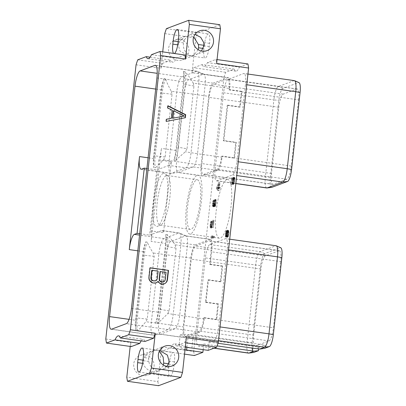 <?xml version="1.0" encoding="UTF-8"?>
<svg xmlns="http://www.w3.org/2000/svg" width="406" height="406" viewBox="0 0 406 406"><rect width="100%" height="100%" fill="white"/><g stroke="black" fill="none" stroke-linecap="round" stroke-linejoin="round"><path stroke-width="0.3" stroke-dasharray="2.03 1.52" d="M105.793 338.985L130.63 342.507L131.285 346.587M130.194 346.43L130.63 342.507M164.734 33.596L195.839 38.012L192.008 72.715L223.985 77.247L193.713 351.449L161.735 346.917L157.904 381.62L126.799 377.21M136.066 64.782L160.903 68.304L162.715 51.861M179.873 39.539A10.556 10.17 -110.5 0 1 188.856 48.852A10.556 10.17 -110.5 0 1 182.426 59.834A10.556 10.17 -110.5 0 1 177.574 60.357A10.556 10.17 -110.5 0 1 168.591 51.044A10.556 10.17 -110.5 0 1 175.022 40.062A10.556 10.17 -110.5 0 1 179.873 39.539M145.064 354.859A10.556 10.17 -110.5 0 1 154.047 364.177A10.556 10.17 -110.5 0 1 147.617 375.154A10.556 10.17 -110.5 0 1 142.765 375.682A10.556 10.17 -110.5 0 1 133.782 366.364A10.556 10.17 -110.5 0 1 140.212 355.382A10.556 10.17 -110.5 0 1 145.064 354.859M160.903 68.304L162.552 63.356L137.715 59.834M184.867 55.003L176.311 58.205A19.275 4.588 98.1 0 1 172.773 62.214A19.275 4.588 98.1 0 1 171.109 60.154L162.552 63.356M174.392 53.516A10.556 2.512 98.1 0 1 173.996 53.587A10.556 2.512 98.1 0 1 173.636 53.409M151.474 54.683L176.311 58.205M150.113 57.18L171.109 60.154M219.803 24.71L197.489 33.064L195.839 38.012M166.384 28.653L197.489 33.064M223.985 77.247L225.635 72.304L234.191 69.101L202.213 64.564L193.657 67.766L192.008 72.715M202.213 64.564A19.275 4.588 -81.9 0 0 203.883 66.63A19.275 4.588 -81.9 0 0 207.42 62.615L215.977 59.413L216.626 63.493M204.279 45.355A10.556 2.512 98.1 0 1 208.42 33.906A10.556 2.512 98.1 0 1 209.597 43.366L209.247 46.548A10.556 2.512 98.1 0 1 205.106 57.997A10.556 2.512 98.1 0 1 203.929 48.542L204.279 45.355L203.888 45.299M225.635 72.304L193.657 67.766M234.191 69.101A19.275 4.588 -81.9 0 0 235.861 71.162A19.275 4.588 -81.9 0 0 239.398 67.152L207.42 62.615M193.713 351.449L194.367 355.529M203.173 349.652L203.797 344.004L198.63 345.937L214.124 348.135M208.176 350.363L209.095 342.019L214.261 340.086A12.363 2.943 -81.9 0 0 218.722 326.728L227.223 249.71A12.363 2.943 -81.9 0 0 225.843 238.637A12.363 2.943 -81.9 0 0 225.457 238.682L209.826 244.534A12.363 2.943 -81.9 0 0 205.365 257.896L196.864 334.909A12.363 2.943 -81.9 0 0 198.245 345.988A12.363 2.943 -81.9 0 0 198.63 345.937M239.398 67.152L247.949 63.95M235.845 183.588L216.474 180.843A12.363 2.943 -81.9 0 1 215.094 169.769L223.599 92.751A12.363 2.943 -81.9 0 1 228.06 79.393L243.686 73.542L293.959 80.667L298.496 82.616A11.063 2.634 98.1 0 1 299.014 82.621M216.474 180.843A12.363 2.943 -81.9 0 0 216.865 180.797L232.491 174.945A12.363 2.943 -81.9 0 0 236.952 161.583L245.452 84.57A12.363 2.943 -81.9 0 0 244.077 73.491A12.363 2.943 -81.9 0 0 243.686 73.542M226.832 179.533A29.704 7.069 -81.9 0 0 216.342 209.729A29.704 7.069 -81.9 0 0 219.428 238.236A29.704 7.069 -81.9 0 0 220.367 238.119A29.704 7.069 -81.9 0 0 230.857 207.923A29.704 7.069 -81.9 0 0 227.766 179.416A29.704 7.069 -81.9 0 0 226.832 179.533M214.632 237.576L212.242 238.469L212.83 236.145L213.17 236.018L212.678 237.348L214.744 236.576L214.632 237.576L213.389 237.398L210.998 238.297L211.592 235.967L211.932 235.84L211.435 237.17L213.5 236.399L213.389 237.398M213.967 220.458L213.424 227.345L213.845 221.701L211.902 227.73L211.404 227.918L211.293 227.228L212.11 221.529L211.582 225.086L211.8 226.995L213.967 220.458L212.952 220.199L212.181 227.172L212.602 221.524L210.344 227.857L210.034 226.32L210.587 222.194L211.059 221.123L210.344 224.909L210.557 226.817L212.729 220.28M215.556 205.857L215.195 206.537L214.815 206.497L214.713 205.101L213.926 206.821L213.617 205.284L213.962 202.163L214.622 200.285L213.886 205.664L214.003 206.025L214.383 205.487L215.023 202.975L214.901 205.477L215.073 205.817L215.429 205.477L215.987 202.32L215.987 199.595L216.215 202.061L215.556 205.857L214.312 205.68L213.749 206.441L213.475 204.923L213.003 206.344L212.505 206.532L212.906 201.178L213.378 200.112L212.642 205.487L212.876 205.806L213.14 205.309L213.779 202.797L213.657 205.299L214.048 205.558L214.612 203.355L214.744 199.417L214.957 199.848L214.312 205.68M217.799 188.145L219.986 182.801L219.458 187.577L220.184 187.303L220.072 188.308L219.347 188.582L218.864 190.668L219.083 188.678L217.682 189.201L217.799 188.145L216.555 187.973L218.743 182.624L218.215 187.399L218.941 187.13L218.829 188.13L218.103 188.404L217.621 190.49L217.839 188.501L216.439 189.029L216.555 187.973M233.952 178.782L233.394 182.497L233.805 183.542L234.521 181.284L234.602 177.381L234.876 178.153L234.318 183.192L233.76 184.329L233.348 184.111L233.227 181.751L233.815 178.396L232.912 178.731L232.065 184.583L232.79 178.006L234.095 177.518L233.952 178.782L232.714 178.61L232.471 179.452L232.156 182.319L232.562 183.365L233.277 181.106L233.359 177.209L233.678 178.884L233.333 181.995L232.516 184.151L232.11 183.933L231.927 182.522L232.572 178.219L231.674 178.554L230.826 184.405L231.552 177.828L232.851 177.341L232.714 178.61M227.467 236.982L227.39 234.602L228.035 231.227L226.974 233.008L226.756 237.2L226.472 235.683L226.771 232.968L227.593 230.806L228.669 230.405L229.004 233.059L228.218 236.698L227.675 237.271L226.223 236.805L226.147 234.424L226.792 231.05L225.909 232.166L225.518 237.023L225.274 236.414L225.787 231.77L226.35 230.633L227.091 230.166L227.776 231.024L227.654 233.861L226.974 236.52L226.431 237.099L226.223 236.805M161.735 346.917L162.39 350.997L184.542 354.139M186.354 337.696L184.705 342.644L176.148 345.846A19.275 4.588 -81.9 0 0 174.484 343.786A19.275 4.588 -81.9 0 0 170.946 347.795L162.39 350.997M157.904 381.62L158.558 385.7M168.764 367.044L169.119 363.862A10.556 2.512 98.1 0 1 173.26 352.413A10.556 2.512 98.1 0 1 174.433 361.873L174.083 365.055A10.556 2.512 98.1 0 1 169.941 376.504A10.556 2.512 98.1 0 1 168.764 367.044L162.877 366.212L157.756 371.358L153.158 371.789C149.647 371.754 143.724 367.334 143.546 363.471A10.556 10.17 -110.5 0 1 143.414 360.218L145.45 355.382L151.286 351.236L157.371 350.251L159.325 351.271M185.314 347.145L176.148 345.846M184.705 342.644L185.796 342.796M189.922 347.8L180.355 344.618L179.107 345.095L180.528 347.374L184.72 349.749L170.946 347.795M258.632 349.013L258.815 347.343L252.963 346.288L188.039 337.082A10.526 1.314 6.3 0 1 180.228 334.935A10.526 1.314 6.3 0 1 193.337 335.097L264.996 345.029L264.631 348.363M184.72 349.749A10.526 1.314 -173.7 0 0 185.019 349.799M209.095 342.019L217.981 343.278M257.759 348.921L258.267 344.303M258.815 347.343L264.996 345.029M253.552 352.489A11.063 2.634 98.1 0 1 252.141 342.578L260.647 265.565A11.063 2.634 98.1 0 1 264.636 253.608L280.262 247.761A11.063 2.634 98.1 0 1 280.779 247.767M185.334 336.204L254.998 346.085A12.17 2.898 98.1 0 0 255.384 346.034L269.026 340.928L199.361 331.047L185.715 336.158A12.17 2.898 98.1 0 1 185.334 336.204A12.17 2.898 98.1 0 1 183.979 325.302L191.282 259.145A12.17 2.898 98.1 0 1 195.672 245.99L209.313 240.885A12.17 2.898 98.1 0 1 209.699 240.839A12.17 2.898 98.1 0 1 211.054 251.74L209.648 264.473L222.067 266.234L220.351 281.774L220.92 281.561L222.635 266.021L222.067 266.234M254.998 346.085A12.17 2.898 98.1 0 1 253.643 335.178L183.979 325.302M209.699 240.839L279.364 250.715A12.17 2.898 98.1 0 0 278.983 250.761L265.336 255.871A12.17 2.898 98.1 0 0 260.946 269.021L253.643 335.178M279.364 250.715A12.17 2.898 98.1 0 1 280.719 261.616L211.054 251.74M269.026 340.928A12.17 2.898 98.1 0 0 273.416 327.774L280.719 261.616M252.755 348.211L252.963 346.288M196.864 334.909L247.137 342.04A12.363 2.943 -81.9 0 0 248.518 353.113M252.141 342.578L247.137 342.04L255.643 265.022L260.647 265.565M209.826 244.534L260.104 251.664A12.363 2.943 -81.9 0 0 255.643 265.022L205.365 257.896M264.636 253.608L260.104 251.664L275.73 245.813L280.262 247.761M276.121 245.762A12.363 2.943 -81.9 0 0 275.73 245.813L225.457 238.682M203.797 344.004L217.114 345.892M185.009 337.645L160.497 334.168A12.17 2.898 98.1 0 1 160.304 334.219A12.17 2.898 98.1 0 1 160.116 334.214L184.623 337.69A12.17 2.898 98.1 0 0 185.009 337.645L199.788 332.108A12.17 2.898 98.1 0 0 204.177 318.959L204.32 317.685L203.751 317.898A12.17 2.898 98.1 0 1 199.361 331.047M184.623 337.69A12.17 2.898 98.1 0 1 183.268 326.789L158.756 323.313L166.343 254.608A12.17 2.898 98.1 0 1 170.733 241.458L185.517 235.922A12.17 2.898 98.1 0 1 185.897 235.876A12.17 2.898 98.1 0 1 186.085 235.927A12.17 2.898 98.1 0 1 187.257 246.777L179.67 315.482A12.17 2.898 98.1 0 1 175.28 328.637L160.497 334.168L153.336 335.092L168.114 329.56A14.108 3.36 -81.9 0 0 173.205 314.315L180.792 245.61A14.108 3.36 -81.9 0 0 179.432 233.034A14.108 3.36 -81.9 0 0 179.219 232.973A14.108 3.36 -81.9 0 0 178.772 233.029L163.994 238.561A14.108 3.36 -81.9 0 0 158.903 253.806L151.316 322.511A14.108 3.36 -81.9 0 0 152.889 335.148A14.108 3.36 -81.9 0 0 153.113 335.148A14.108 3.36 -81.9 0 0 153.336 335.092L111.589 329.175M185.897 235.876L210.409 239.352A12.17 2.898 98.1 0 0 210.024 239.398L195.24 244.93A12.17 2.898 98.1 0 0 190.85 258.084L183.268 326.789M210.409 239.352A12.17 2.898 98.1 0 1 211.765 250.253L175.057 244.798C172.281 240.57 169.672 237.17 167.231 234.592L165.724 234.374A14.108 3.36 98.1 0 1 165.623 243.458L151.154 241.408L161.426 148.378A14.108 3.36 -81.9 0 1 158.807 159.964L150.976 230.867L163.522 232.648L171.347 161.74L158.807 159.964M209.648 264.473L210.217 264.26L211.765 250.253M203.751 317.898L216.17 319.659L216.738 319.446L218.453 303.911L217.885 304.124L216.17 319.659L273.416 327.774M204.32 317.685L216.738 319.446M218.453 303.911L206.035 302.15L205.466 302.363L207.933 280.013L220.351 281.774M205.466 302.363L217.885 304.124M206.035 302.15L208.501 279.8L207.933 280.013M208.501 279.8L220.92 281.561M210.217 264.26L222.635 266.021M150.976 230.867A14.108 3.36 98.1 0 1 151.154 241.408M210.024 239.398L185.517 235.922L178.772 233.029L161.679 230.603A14.108 3.36 98.1 0 1 162.126 230.547A14.108 3.36 98.1 0 1 163.522 232.648M222.158 156.107L221.59 156.32L234.008 158.081L234.577 157.868L222.158 156.107L222.036 157.224A12.17 2.898 -81.9 0 1 217.646 170.373L193.134 166.896L185.973 167.825L171.19 173.357A14.108 3.36 98.1 0 1 170.967 173.413A14.108 3.36 98.1 0 1 170.748 173.413A14.108 3.36 98.1 0 1 169.175 160.776L176.757 92.071A14.108 3.36 98.1 0 1 181.847 76.825L196.631 71.289A14.108 3.36 98.1 0 1 197.072 71.238A14.108 3.36 98.1 0 1 197.291 71.299A14.108 3.36 98.1 0 1 198.646 83.875L191.064 152.58A14.108 3.36 98.1 0 1 185.973 167.825L168.881 165.399A14.108 3.36 -81.9 0 0 171.347 161.74M175.417 160.431L185.329 151.768L187.019 148.804L178.401 147.246A16.047 3.821 98.1 0 1 175.417 160.431L173.91 160.218A14.108 3.36 -81.9 0 0 175.894 150.428L183.476 81.723A14.108 3.36 -81.9 0 0 183.355 71.405A16.047 3.821 98.1 0 1 183.822 84.25L176.889 147.033A16.047 3.821 98.1 0 1 173.91 160.218M168.881 165.399L156.823 169.916L149.621 235.12L161.679 230.603M163.263 173.271A26.958 6.42 -81.9 0 0 153.539 202.396A26.958 6.42 -81.9 0 0 157.391 226.441A26.958 6.42 -81.9 0 0 157.482 226.406A26.958 6.42 -81.9 0 0 166.683 200.757A26.958 6.42 -81.9 0 0 164.973 173.56A26.958 6.42 -81.9 0 0 163.263 173.271M146.906 168.51L156.823 169.916M139.71 233.714L149.621 235.12M136.147 320.359A14.108 3.36 98.1 0 0 136.274 330.677L137.781 330.89L145.886 321.74L147.231 319.116L154.163 256.333L153.169 252.989C150.459 248.741 148.474 245.102 147.226 242.077L145.718 241.864A14.108 3.36 98.1 0 0 143.734 251.654L136.147 320.359L129.078 319.355M217.646 170.373L202.863 175.91A12.17 2.898 -81.9 0 1 202.477 175.955A12.17 2.898 -81.9 0 1 201.122 165.054L176.615 161.578L184.197 92.872L171.327 91.299C168.495 86.199 166.587 82.042 165.607 78.83L164.1 78.617A14.108 3.36 -81.9 0 0 161.588 89.919L154.006 158.624A14.108 3.36 -81.9 0 0 153.904 167.708L155.412 167.922L163.44 159.959L165.13 157L155.209 155.929A16.047 3.821 -81.9 0 0 155.412 167.922M234.577 157.868L236.292 142.333L223.873 140.572L227.781 105.169L240.2 106.93L241.915 91.391L229.497 89.63L229.618 88.518L193.215 83.103C190.277 78.043 187.496 74.217 184.862 71.618L183.355 71.405M204.177 318.959L167.774 313.544C163.821 317.685 160.243 321.06 157.036 323.683L155.528 323.465A14.108 3.36 98.1 0 0 158.035 312.163L165.623 243.458M136.274 330.677A16.047 3.821 98.1 0 1 135.802 317.832L142.734 255.049A16.047 3.821 98.1 0 1 145.718 241.864M137.781 330.89A16.047 3.821 98.1 0 1 137.314 318.045L144.247 255.262A16.047 3.821 98.1 0 1 147.226 242.077M160.116 334.214A12.17 2.898 98.1 0 1 158.756 323.313L145.886 321.74M167.774 313.544L169.119 310.925L176.052 248.137L175.057 244.798M157.036 323.683A16.047 3.821 -81.9 0 0 160.502 309.367L167.434 246.579A16.047 3.821 -81.9 0 0 167.231 234.592M155.528 323.465A16.047 3.821 -81.9 0 0 158.995 309.154L165.927 246.366A16.047 3.821 -81.9 0 0 165.724 234.374M193.215 83.103L193.951 86.021L187.019 148.804M184.862 71.618A16.047 3.821 98.1 0 1 185.334 84.463L178.401 147.246L176.889 147.033M229.618 88.518A12.17 2.898 -81.9 0 0 228.263 77.612L203.756 74.141A12.17 2.898 -81.9 0 1 203.939 74.191A12.17 2.898 -81.9 0 1 205.111 85.042L197.524 153.747L185.329 151.768M223.873 140.572L223.305 140.786L235.724 142.547L234.023 157.924A12.17 2.898 -81.9 0 1 234.008 158.081M227.781 105.169L227.213 105.382L223.305 140.786M236.292 142.333L235.724 142.547M298.577 99.881A12.17 2.898 -81.9 0 0 297.222 88.98A12.17 2.898 -81.9 0 0 296.837 89.026L283.195 94.136A12.17 2.898 -81.9 0 0 278.8 107.285L271.497 173.443A12.17 2.898 -81.9 0 0 272.857 184.344A12.17 2.898 -81.9 0 0 273.238 184.299L286.885 179.193A12.17 2.898 -81.9 0 0 291.275 166.039L298.577 99.881L241.326 91.766L239.631 107.143L240.2 106.93M227.213 105.382L239.631 107.143M241.326 91.766A12.17 2.898 -81.9 0 0 241.347 91.604L228.928 89.843A12.17 2.898 -81.9 0 0 227.553 79.099A12.17 2.898 -81.9 0 0 227.172 79.15L213.526 84.255A12.17 2.898 -81.9 0 0 209.136 97.404L201.833 163.567A12.17 2.898 -81.9 0 0 203.188 174.468A12.17 2.898 -81.9 0 0 203.573 174.423L217.215 169.312A12.17 2.898 -81.9 0 0 221.59 156.32M241.915 91.391L241.347 91.604M271.781 187.344A11.063 2.634 98.1 0 1 270.376 177.437L278.876 100.419A11.063 2.634 98.1 0 1 282.865 88.467L298.496 82.616M294.35 80.621A12.363 2.943 -81.9 0 0 293.959 80.667L278.333 86.519A12.363 2.943 -81.9 0 0 273.872 99.881L278.876 100.419M215.094 169.769L265.372 176.894A12.363 2.943 -81.9 0 0 266.747 187.973M270.376 177.437L265.372 176.894L273.872 99.881L223.599 92.751M201.122 165.054L208.709 96.344L184.197 92.872A12.17 2.898 -81.9 0 1 188.587 79.723L203.37 74.186L196.631 71.289L155.742 65.493M228.263 77.612A12.17 2.898 -81.9 0 0 227.883 77.663L213.099 83.194A12.17 2.898 -81.9 0 0 208.709 96.344M229.497 89.63L228.928 89.843M163.44 159.959L176.615 161.578A12.17 2.898 -81.9 0 0 177.97 172.479A12.17 2.898 -81.9 0 0 178.163 172.479A12.17 2.898 -81.9 0 0 178.356 172.433L193.134 166.896A12.17 2.898 -81.9 0 0 197.524 153.747L222.036 157.224M164.1 78.617A16.047 3.821 -81.9 0 0 160.634 92.928L153.701 155.716A16.047 3.821 -81.9 0 0 153.904 167.708M165.607 78.83A16.047 3.821 -81.9 0 0 162.141 93.147L155.209 155.929L153.701 155.716M171.327 91.299L172.063 94.217L165.13 157M203.756 74.141A12.17 2.898 -81.9 0 0 203.37 74.186L227.883 77.663M197.372 179.802A25.055 5.963 98.1 0 1 199.975 203.848A25.055 5.963 98.1 0 1 191.13 229.314A25.055 5.963 -81.9 0 1 190.338 229.415A25.055 5.963 -81.9 0 1 187.734 205.375A25.055 5.963 -81.9 0 1 196.585 179.904A25.055 5.963 98.1 0 1 197.372 179.802L167.018 175.499A25.055 5.963 98.1 0 0 166.227 175.6A25.055 5.963 -81.9 0 0 157.381 201.066A25.055 5.963 -81.9 0 0 159.984 225.112A25.055 5.963 -81.9 0 0 160.771 225.01A25.055 5.963 98.1 0 0 160.857 224.98L157.482 226.406M167.018 175.499A25.055 5.963 98.1 0 1 167.82 175.869A25.055 5.963 98.1 0 1 169.409 201.143A25.055 5.963 98.1 0 1 160.857 224.98M197.093 175.316A29.704 7.069 98.1 0 1 198.026 175.199A29.704 7.069 98.1 0 1 201.112 203.705A29.704 7.069 98.1 0 1 190.622 233.902A29.704 7.069 -81.9 0 1 189.688 234.018A29.704 7.069 -81.9 0 1 186.603 205.517A29.704 7.069 -81.9 0 1 197.093 175.316M141.202 340.888A19.275 4.588 98.1 0 1 143.374 339.37A19.275 4.588 98.1 0 1 145.043 341.436M163.339 364.969A10.556 10.17 -110.5 0 1 162.877 366.212M159.72 350.51L156.396 350.023L153.757 350.312L150.144 353.626L148.728 358.224L143.328 357.458M148.728 358.224A10.556 10.17 -110.5 0 0 148.865 361.477C149.19 365.288 153.356 370.363 156.985 370.353L162.09 369.734L166.861 366.374M217.063 59.57L215.977 59.413M212.242 238.469L210.998 238.297M214.744 236.576L213.5 236.399M212.678 237.348L211.435 237.17M213.17 236.018L211.932 235.84M212.83 236.145L211.592 235.967M212.358 237.419L211.115 237.241M214.195 220.372L212.952 220.199M212.064 226.497L210.821 226.32M211.8 226.995L210.557 226.817M211.683 227.035L210.44 226.863M211.567 226.675L210.323 226.497M211.526 226.086L210.283 225.914M211.582 225.086L210.344 224.909M211.673 224.269L210.43 224.092M211.841 223.224L210.597 223.051M212.018 222.554L210.775 222.381M212.211 222.123L210.968 221.945M212.302 221.3L211.059 221.123M212.11 221.529L210.871 221.351M211.825 222.366L210.587 222.194M211.643 223.173L210.399 222.995M211.44 224.564L210.196 224.386M211.353 225.345L210.11 225.168M211.277 226.497L210.034 226.32M211.293 227.228L210.049 227.05M211.404 227.918L210.166 227.746M211.582 228.035L210.344 227.857M211.678 227.999L210.44 227.822M211.902 227.73L210.663 227.558M212.094 227.294L210.851 227.116M213.845 221.701L212.602 221.524M213.211 227.426L211.973 227.248M213.424 227.345L212.181 227.172M215.363 206.294L214.119 206.116M215.718 205.243L214.475 205.066M215.906 204.426L214.662 204.248M216.043 203.629L214.799 203.457M216.215 202.061L214.972 201.889M216.251 201.31L215.007 201.132M216.236 200.564L214.992 200.391M216.2 200.026L214.957 199.848M216.093 199.701L214.85 199.524M215.987 199.595L214.744 199.417M215.901 200.397L214.657 200.219M215.972 200.539L214.728 200.366M216.038 200.919L214.794 200.742M216.043 201.32L214.804 201.148M215.987 202.32L214.744 202.142M215.85 203.533L214.612 203.355M215.687 204.568L214.444 204.396M215.586 205.015L214.343 204.837M215.429 205.477L214.185 205.299M215.292 205.73L214.048 205.558M215.073 205.817L213.83 205.639M214.901 205.477L213.657 205.299M214.86 204.883L213.617 204.705M214.941 203.68L213.698 203.502M215.023 202.975L213.779 202.797M214.86 203.03L213.622 202.858M214.784 203.746L213.541 203.573M214.541 205.02L213.297 204.842M214.383 205.487L213.14 205.309M214.119 205.979L212.876 205.806M214.003 206.025L212.759 205.847M213.886 205.664L212.642 205.487M213.845 205.076L212.602 204.898M213.906 204.071L212.663 203.893M213.992 203.254L212.754 203.081M214.16 202.213L212.917 202.036M214.338 201.543L213.099 201.366M214.53 201.107L213.287 200.929M214.622 200.285L213.378 200.112M214.429 200.513L213.191 200.336M214.145 201.356L212.906 201.178M213.962 202.163L212.719 201.985M213.759 203.548L212.516 203.376M213.718 203.934L212.475 203.756M213.617 205.284L212.374 205.111M213.632 206.015L212.389 205.842M213.749 206.71L212.505 206.532M213.926 206.821L212.683 206.649M214.023 206.786L212.78 206.613M214.246 206.522L213.003 206.344M214.434 206.086L213.196 205.908M214.713 205.101L213.475 204.923M214.708 206.182L213.465 206.004M214.815 206.497L213.571 206.324M214.992 206.613L213.749 206.441M215.195 206.537L213.952 206.365M219.707 182.903L218.464 182.73M217.682 189.201L216.439 189.029M219.083 188.678L217.839 188.501M218.864 190.668L217.621 190.49M219.128 190.571L217.885 190.394M219.347 188.582L218.103 188.404M220.072 188.308L218.829 188.13M220.184 187.303L218.941 187.13M219.458 187.577L218.215 187.399M219.986 182.801L218.743 182.624M218.357 183.811L216.875 187.902L217.951 187.501L218.357 183.811L219.6 183.984L218.118 188.079L216.875 187.902M218.118 188.079L219.194 187.673L219.6 183.984M219.194 187.673L217.951 187.501M233.714 179.63L232.471 179.452M234.095 177.518L232.851 177.341M232.79 178.006L231.552 177.828M232.065 184.583L230.826 184.405M232.278 184.502L231.034 184.324M232.912 178.731L231.674 178.554M233.815 178.396L232.572 178.219M233.511 179.589L232.273 179.411M233.354 180.574L232.115 180.396M233.227 181.751L231.983 181.573M233.171 182.7L231.927 182.522M233.211 183.608L231.973 183.431M233.348 184.111L232.11 183.933M233.562 184.405L232.318 184.228M233.76 184.329L232.516 184.151M234.054 183.847L232.811 183.669M234.318 183.192L233.074 183.02M234.577 182.172L233.333 181.995M234.734 181.183L233.491 181.01M234.861 180.01L233.623 179.833M234.922 179.061L233.678 178.884M234.876 178.153L233.633 177.975M234.739 177.645L233.496 177.473M234.602 177.381L233.359 177.209M234.495 178.366L233.252 178.188M234.653 178.67L233.409 178.498M234.693 179.264L233.45 179.087M234.653 180.066L233.414 179.894M234.521 181.284L233.277 181.106M234.374 182.127L233.135 181.954M234.196 182.796L232.958 182.619M233.988 183.273L232.75 183.096M233.805 183.542L232.562 183.365M233.694 183.583L232.45 183.405M233.551 183.436L232.313 183.258M233.435 183.081L232.196 182.903M233.394 182.497L232.156 182.319M233.435 181.69L232.191 181.518M233.567 180.472L232.328 180.3M227.38 236.465L226.137 236.287M227.675 237.271L226.431 237.099M227.923 237.18L226.68 237.002M228.218 236.698L226.974 236.52M228.482 236.043L227.243 235.866M228.74 235.023L227.497 234.846M228.898 234.034L227.654 233.861M229.004 233.059L227.766 232.882M229.065 232.11L227.822 231.933M229.02 231.202L227.776 231.024M228.882 230.699L227.639 230.522M228.669 230.405L227.426 230.227M228.334 230.344L227.091 230.166M227.974 230.476L226.731 230.298M227.593 230.806L226.35 230.633M227.294 231.293L226.056 231.115M227.03 231.948L225.787 231.77M226.771 232.968L225.533 232.79M226.614 233.952L225.376 233.78M226.528 234.729L225.289 234.556M226.472 235.683L225.234 235.505M226.518 236.591L225.274 236.414M226.655 237.089L225.411 236.916M226.756 237.2L225.518 237.023M226.847 236.388L225.604 236.211M226.741 236.064L225.497 235.886M226.7 235.48L225.462 235.302M226.715 234.876L225.472 234.698M226.852 233.653L225.609 233.475M226.974 233.008L225.731 232.831M227.152 232.344L225.909 232.166M227.36 231.867L226.117 231.689M227.543 231.603L226.299 231.425M227.883 231.283L226.639 231.105M228.035 231.227L226.792 231.05M227.654 232.638L226.411 232.46M227.497 233.623L226.259 233.45M227.39 234.602L226.147 234.424M227.335 235.551L226.091 235.373M226.421 236.13L226.913 235.947L227.421 234.16L227.299 231.05L226.614 232.501L226.36 235.749L226.421 236.13L227.807 236.454L226.563 236.277M227.807 236.454L228.664 234.338L228.679 231.374L228.187 231.557L227.857 232.679L227.664 236.302M227.969 236.393L226.726 236.216M228.157 236.125L226.913 235.947M228.365 235.647L227.121 235.47M228.537 234.983L227.299 234.805M228.664 234.338L227.421 234.16M228.822 232.912L227.578 232.739M228.837 232.308L227.593 232.136M228.796 231.73L227.553 231.552M228.679 231.374L227.436 231.197M228.537 231.227L227.299 231.05M228.375 231.288L227.132 231.11M228.187 231.557L226.944 231.384M228.03 232.019L226.792 231.846M227.857 232.679L226.614 232.501M227.736 233.323L226.492 233.145M227.578 234.744L226.335 234.572M227.563 235.348L226.32 235.175M227.599 235.927L226.36 235.749M198.184 49.669L193.5 55.688L190.861 55.977L188.247 55.607L179.985 51.085L178.224 44.893A10.556 10.17 -110.5 0 1 179.061 41.782L185.166 36.266L190.272 35.647L193.728 36.941M195.047 34.388L189.5 34.642L184.38 39.788L178.493 38.956M184.38 39.788A10.556 10.17 -110.5 0 0 183.542 42.904C182.72 48.136 184.831 52.42 189.886 55.749L195.971 54.764L201.483 51.014M185.354 117.72L185.034 117.781M166.216 121.409L185.029 117.841M166.46 119.227L166.135 119.349L165.892 121.531M166.45 119.288L166.135 119.349M172.286 110.209L171.956 110.33L171.063 118.43M167.703 107.945L167.379 108.067L171.956 110.33M167.947 105.758L167.622 105.88L167.379 108.067M167.917 106.027L167.622 105.88M173.321 110.863L184.004 116.152M157.822 281.262L158.188 282.272L160.73 284.215L162.288 284.439L163.654 284.124M158.513 282.15L158.188 282.272M154.686 283.19L155.564 283.089M152.737 282.916L154.361 283.312M151.616 282.363L151.291 282.485L152.407 283.038M150.184 280.962L149.86 281.084L151.291 282.485M149.19 279.237L148.865 279.358L149.86 281.084M149.017 277.222L148.692 277.344L148.865 279.358M150.058 267.772L149.733 267.894L148.692 277.344M150.042 267.94L149.733 267.894M163.816 284.093L163.491 284.215M162.613 284.317L162.288 284.439M161.055 284.093L160.73 284.215M159.939 283.54L159.614 283.662M160.005 271.584L165.739 272.396L164.892 280.069L164.349 281.241L163.435 281.952M151.682 270.401L157.812 271.274L156.965 278.947L156.422 280.12L155.508 280.83M166.064 272.274L165.739 272.396M165.217 279.947L164.892 280.069M164.674 281.119L164.349 281.241M158.137 271.152L157.812 271.274M157.289 278.826L156.965 278.947M156.746 279.998L156.422 280.12M191.906 348.054L193.337 335.097M186.902 347.369L188.039 337.082M214.261 340.086L218.504 340.69M218.722 326.728L220.027 326.911M227.223 249.71L228.527 249.898M255.384 346.034L185.715 336.158M175.894 150.428L161.426 148.378M202.863 175.91L178.356 172.433L171.19 173.357L141.557 169.155M195.24 244.93L170.733 241.458L163.994 238.561L139.552 235.094M190.85 258.084L153.169 252.989M143.734 251.654L137.817 250.817M161.588 89.919L155.676 89.076M154.006 158.624L148.088 157.787M213.099 83.194L188.587 79.723L181.847 76.825L157.213 73.334M183.476 81.723L156.904 77.957M158.035 312.163L131.463 308.398M199.788 332.108L175.28 328.637L168.114 329.56L126.373 323.638M154.163 256.333L142.734 255.049M147.231 319.116L135.802 317.832M176.052 248.137L165.927 246.366M169.119 310.925L158.995 309.154M193.951 86.021L183.822 84.25M291.275 166.039L234.023 157.924M296.837 89.026L227.172 79.15M228.06 79.393L278.333 86.519L282.865 88.467M245.452 84.57L246.757 84.752M236.952 161.583L238.256 161.771M232.491 174.945L236.734 175.544M216.865 180.797L235.861 183.487M283.195 94.136L213.526 84.255M286.885 179.193L217.215 169.312M273.238 184.299L203.573 174.423M271.497 173.443L201.833 163.567M278.8 107.285L209.136 97.404M172.063 94.217L160.634 92.928M278.983 250.761L209.313 240.885M265.336 255.871L195.672 245.99M260.946 269.021L191.282 259.145M143.546 363.471L142.592 363.334M143.414 360.218L143.029 360.163M174.433 361.873L169.033 361.107M169.119 363.862L168.388 363.756M148.865 361.477L142.978 360.645M174.083 365.055L168.196 364.218M179.061 41.782L178.193 41.656M209.597 43.366L203.71 42.528M183.542 42.904L178.138 42.138M178.224 44.893L177.757 44.827M203.929 48.542L203.127 48.426M209.247 46.548L203.848 45.782M147.936 58.697L172.773 62.214M235.861 71.162L203.883 66.63M180.355 344.618L174.484 343.786M180.228 334.935L179.107 345.095M229.71 239.185L225.843 238.637M213.921 348.211L198.245 345.988M186.085 235.927L179.432 233.034M162.126 230.547L179.219 232.973M197.072 71.238L155.331 65.315M111.148 329.23L152.889 335.148M160.304 334.219L153.113 335.148M297.222 88.98L227.553 79.099M247.944 74.039L244.077 73.491M272.857 184.344L203.188 174.468M202.477 175.955L177.97 172.479M178.163 172.479L170.967 173.413M170.748 173.413L141.11 169.211M203.939 74.191L197.291 71.299M167.82 175.869L164.973 173.56M190.338 229.415L159.984 225.112M227.766 179.416L198.026 175.199M219.428 238.236L189.688 234.018M118.537 335.853L143.374 339.37M151.286 351.236L140.212 355.382M157.756 371.358L147.617 375.154M159.01 350.393L173.26 352.413M172.235 365.938L162.09 369.734M164.831 346.166L153.757 350.312M142.151 348.003L156.396 350.023M138.837 372.094L169.941 376.504M177.315 29.496L208.42 33.906M193.5 55.688L182.426 59.834M185.166 36.266L175.022 40.062M173.996 53.587L188.247 55.607M199.645 30.846L189.5 34.642M207.045 50.618L195.971 54.764M190.861 55.977L205.106 57.997"/><path stroke-width="0.61" d="M160.685 55.561L130.412 329.768L155.249 333.285L151.418 367.988L182.527 372.403L186.354 337.696L218.332 342.233L248.604 68.03L216.626 63.493L220.458 28.79L189.353 24.38L185.522 59.083L160.685 55.561L160.03 51.481L151.474 54.683A19.275 4.588 98.1 0 1 147.936 58.697A19.275 4.588 98.1 0 1 146.272 56.632L137.715 59.834L136.066 64.782L105.793 338.985L106.448 343.065L115.005 339.863A19.275 4.588 98.1 0 1 118.537 335.853A19.275 4.588 98.1 0 1 120.206 337.914L128.763 334.711L153.6 338.234L145.043 341.436L120.206 337.914M127.454 381.29L149.768 372.936L180.873 377.347L158.558 385.7L127.454 381.29L126.799 377.21L130.194 346.43M162.715 51.861L164.734 33.596L166.384 28.653L188.699 20.3L219.803 24.71L220.458 28.79M130.412 329.768L128.763 334.711M140.106 70.908L154.884 65.371A14.108 3.36 -81.9 0 1 155.331 65.315A14.108 3.36 -81.9 0 1 156.904 77.957L131.463 308.398A14.108 3.36 98.1 0 1 126.373 323.638L111.589 329.175A14.108 3.36 98.1 0 1 111.148 329.23A14.108 3.36 98.1 0 1 109.574 316.594L135.015 86.148A14.108 3.36 -81.9 0 1 140.106 70.908L157.213 73.334M189.353 24.38L188.699 20.3M185.522 59.083L184.867 55.003L160.03 51.481M173.636 53.409A10.556 2.512 98.1 0 1 172.824 44.127L173.174 40.945A10.556 2.512 98.1 0 1 177.315 29.496A10.556 2.512 98.1 0 1 178.493 38.956L178.138 42.138A10.556 2.512 98.1 0 1 174.392 53.516M146.272 56.632L150.113 57.18M204.492 30.318A10.556 10.17 -110.5 0 1 213.475 39.636A10.556 10.17 -110.5 0 1 207.045 50.618A10.556 10.17 -110.5 0 1 202.193 51.141A10.556 10.17 -110.5 0 1 193.21 41.823A10.556 10.17 -110.5 0 1 199.645 30.846A10.556 10.17 -110.5 0 1 204.492 30.318M169.683 345.643A10.556 10.17 -110.5 0 1 178.665 354.956A10.556 10.17 -110.5 0 1 172.235 365.938A10.556 10.17 -110.5 0 1 167.384 366.461A10.556 10.17 -110.5 0 1 158.401 357.148A10.556 10.17 -110.5 0 1 164.831 346.166A10.556 10.17 -110.5 0 1 169.683 345.643M185.354 117.72L185.689 114.675L167.947 105.758L167.703 107.945L172.286 110.209L171.388 118.308L166.46 119.227L166.216 121.409L185.354 117.72M158.147 281.14L158.513 282.15L161.055 284.093L163.816 284.093L165.511 283.134L166.851 281.739L167.455 279.835L168.5 270.391L150.058 267.772L149.017 277.222L149.19 279.237L150.184 280.962L152.737 282.916L155.889 282.967L157.574 282.018L158.147 281.14L157.574 282.018M184.542 354.139L194.367 355.529L202.873 352.347L203.173 349.652M185.314 347.145L189.922 347.8A10.526 1.314 -173.7 0 1 191.906 348.054L208.176 350.363L216.682 347.176L218.332 342.233M248.604 68.03L247.949 63.95L217.063 59.57M180.873 377.347L182.527 372.403M185.796 342.796L216.682 347.176M185.019 349.799A10.526 1.314 -173.7 0 0 186.608 350.038L186.902 347.369M217.981 343.278L259.485 349.104L264.631 348.363L269.351 346.592A11.063 2.634 98.1 0 0 273.345 334.64L281.845 257.627A11.063 2.634 98.1 0 0 280.779 247.767L276.308 245.818A12.363 2.943 -81.9 0 0 276.121 245.762L229.71 239.185M218.504 340.69L264.534 347.216L259.485 349.104M253.725 352.444A11.063 2.634 98.1 0 1 253.552 352.489L248.711 353.113A12.363 2.943 -81.9 0 0 248.908 353.068L253.725 352.444L258.444 350.677L258.632 349.013M217.114 345.892L253.958 351.175L258.444 350.677M252.456 350.906L252.755 348.211M253.958 351.175L248.908 353.068L214.124 348.135M213.921 348.211L248.518 353.113A12.363 2.943 -81.9 0 0 248.711 353.113M228.527 249.898L277.496 256.841A12.363 2.943 -81.9 0 0 276.308 245.818M281.845 257.627L277.496 256.841L268.995 333.854L273.345 334.64M269.351 346.592L264.534 347.216A12.363 2.943 -81.9 0 0 268.995 333.854L220.027 326.911M202.873 352.347L186.608 350.038M148.088 157.787L139.537 156.574A14.108 3.36 -81.9 0 0 141.11 169.211A14.108 3.36 -81.9 0 0 141.557 169.155L144.277 168.135L146.906 168.51M144.277 168.135L137.081 233.338L139.71 233.714M137.081 233.338L134.356 234.358A14.108 3.36 98.1 0 0 129.265 249.604L139.537 156.574M246.757 84.752L295.73 91.695A12.363 2.943 -81.9 0 0 294.538 80.672L299.014 82.621A11.063 2.634 98.1 0 1 300.075 92.482L291.574 169.5A11.063 2.634 98.1 0 1 287.585 181.452L271.954 187.303A11.063 2.634 98.1 0 1 271.781 187.344L266.945 187.973A12.363 2.943 -81.9 0 0 267.138 187.922L271.954 187.303M294.538 80.672A12.363 2.943 -81.9 0 0 294.35 80.621L247.944 74.039M300.075 92.482L295.73 91.695L287.225 168.713L291.574 169.5M236.734 175.544L282.764 182.071A12.363 2.943 -81.9 0 0 287.225 168.713L238.256 161.771M287.585 181.452L282.764 182.071L267.138 187.922L235.861 183.487M235.845 183.588L266.747 187.973A12.363 2.943 -81.9 0 0 266.945 187.973M115.005 339.863L139.837 343.385L131.285 346.587L106.448 343.065M139.837 343.385A19.275 4.588 98.1 0 1 141.202 340.888M155.249 333.285L153.6 338.234M149.768 372.936L151.418 367.988M137.659 362.634L138.01 359.452A10.556 2.512 98.1 0 1 142.151 348.003A10.556 2.512 98.1 0 1 143.328 357.458L142.978 360.645A10.556 2.512 98.1 0 1 138.837 372.094A10.556 2.512 98.1 0 1 137.659 362.634L142.592 363.334M159.325 351.271L163.146 357.072L163.714 363.096A10.556 10.17 -110.5 0 1 163.339 364.969M166.861 366.374L168.196 364.218A10.556 10.17 -110.5 0 0 169.033 361.107L167.414 355.108L159.72 350.51M193.728 36.941L198.392 44.523A10.556 10.17 -110.5 0 1 198.529 47.776L198.184 49.669M201.483 51.014L203.848 45.782A10.556 10.17 -110.5 0 0 203.71 42.528L200.716 37.327L195.047 34.388M185.034 117.781L185.364 114.796L167.917 106.027M185.689 114.675L185.364 114.796M171.388 118.308L166.45 119.288M184.329 116.03L172.499 118.293L173.321 110.863L173.646 110.742L184.329 116.03L172.499 118.293M172.824 118.171L173.646 110.742M155.726 282.997L157.249 282.14M168.5 270.391L150.042 267.94M167.455 279.835L167.13 279.957L168.175 270.513M166.851 281.739L166.526 281.86L167.13 279.957M165.511 283.134L166.526 281.86M163.654 284.124L165.186 283.256M163.76 281.83L161.339 282.074L160.162 281.49L159.431 280.546L159.157 279.257L160.005 271.584L166.064 272.274L165.217 279.947L164.674 281.119L163.76 281.83L162.491 282.068L160.487 281.368L159.756 280.424L159.482 279.135L160.329 271.462M155.833 280.708L153.016 280.891L151.839 280.307L151.108 279.364L150.834 278.074L151.682 270.401L152.006 270.279L158.137 271.152L157.289 278.826L156.746 279.998L155.833 280.708L153.016 280.891M162.491 282.068L162.161 282.19M161.669 281.952L161.339 282.074M160.487 281.368L160.162 281.49M159.756 280.424L159.431 280.546M159.482 279.135L159.157 279.257M154.564 280.942L154.239 281.064M153.346 280.769L152.164 280.186L151.433 279.242L151.159 277.953L152.006 270.279M152.164 280.186L151.839 280.307M151.433 279.242L151.108 279.364M151.159 277.953L150.834 278.074M139.552 235.094L134.356 234.358M137.817 250.817L129.265 249.604M155.676 89.076L135.015 86.148M129.078 319.355L109.574 316.594M155.742 65.493L154.884 65.371M143.029 360.163L138.01 359.452M168.388 363.756L163.714 363.096M178.193 41.656L173.174 40.945M203.888 45.299L198.392 44.523M177.757 44.827L172.824 44.127M203.127 48.426L198.529 47.776"/></g></svg>
